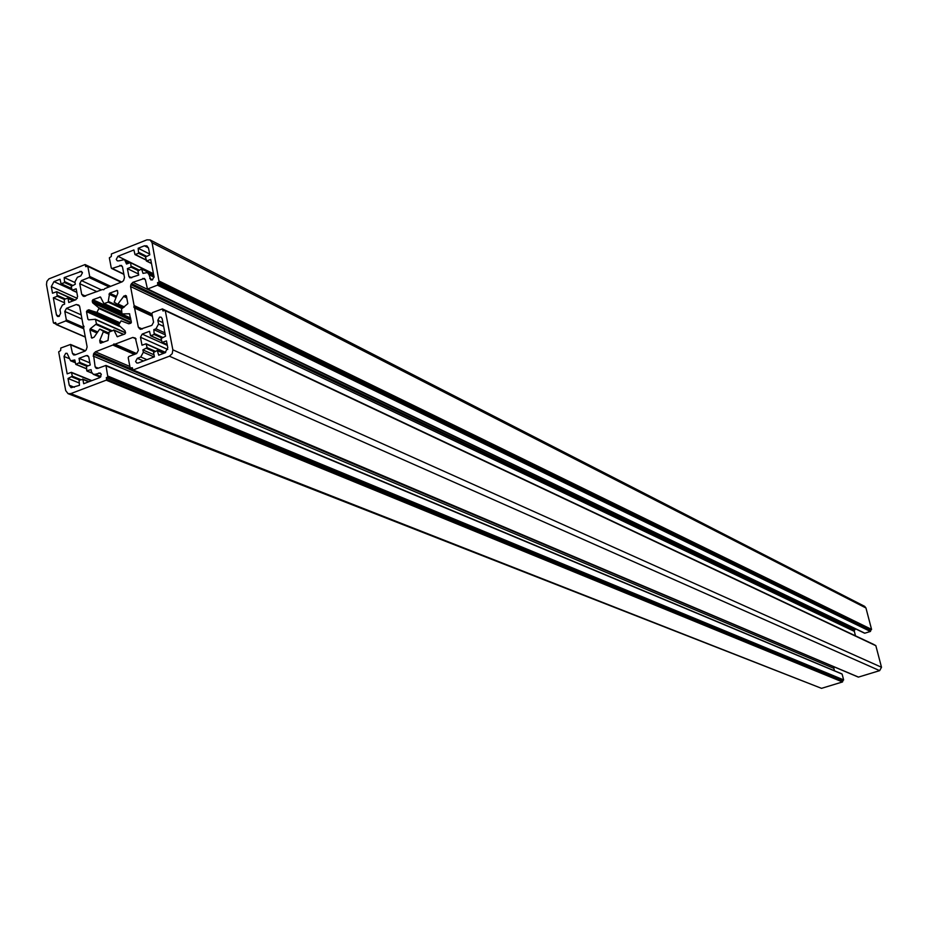 <?xml version="1.0" encoding="UTF-8"?>
<svg xmlns="http://www.w3.org/2000/svg" width="928" height="928" viewBox="0 0 928 928"><rect width="100%" height="100%" fill="white"/><g stroke="black" fill="none" stroke-linecap="round" stroke-linejoin="round"><path stroke-width="1.39" d="M163.653 326.389L158.549 324.046L157.83 320.299L159.535 317.132L161.066 317.156L162.156 318.64L165.555 336.203L161.112 338.534L162.075 342.432L166.46 340.901L167.782 347.722L165.033 352.802L158.734 355.192L157.25 350.471L153.572 352.501L154.408 356.839L138.214 362.999L136.752 362.999L135.604 361.479L137.321 358.312L140.766 357.002L143.33 352.246L142.877 349.902L147.088 347.664L146.137 343.778L141.984 345.216L140.476 337.258L142.181 334.103L167.33 345.402M123.633 334.474L113.958 330.182L117.253 336.702L124.886 333.987L125.558 332.734L124.99 330.751L118.656 325.067L121.116 320.844L128.737 323.791L130.662 323.269L131.347 322.004L129.456 313.768L122.009 313.919L121.498 309.001L127.855 303.642L126.405 296.02L124.027 295.951L126.626 297.169M86.385 368.764L75.829 364.414L74.797 359.971L70.598 360.795L67.083 353.313L65.691 353.313L64.009 356.445L67.164 373.833L71.421 372.337L72.338 376.211L80.748 379.61M109.005 333.129L99.644 329.162L94.122 337.166L91.721 338.082L89.865 329.858L90.329 328.721L96.466 323.826L111.72 330.588M100.92 376.571L95.364 374.286L100.178 372.986L101.326 374.518L99.632 377.661L83.682 383.728L82.894 379.413L88.775 381.791M100.05 329.185L103.46 331.389L99.76 340.483L100.41 343.198L107.996 340.495L109.063 332.073L113.958 330.182M154.094 277.217L149.037 274.734L150.8 279.885L152.354 279.908L154.06 276.753L150.696 259.422L146.728 260.977L151.461 263.332M117.67 304.407L123.911 307.284L117.636 304.384L124.027 295.951M117.949 256.279L153.468 273.748L130.628 262.543L126.51 264.004L124.538 259.562L118.819 260.872L117.288 260.838L116.255 259.411L117.949 256.279L133.91 249.957L134.978 254.562L138.574 253.298L145.464 256.743M117.601 304.372L114.179 302.18L117.868 293.097L117.253 290.418L109.643 293.155L108.147 302.157L122.102 308.572M73.44 300.684L67.779 298.132L64.276 299.373L64.589 304.164L62.489 304.976L59.984 309.65L60.645 313.328L58.974 316.436L57.548 316.436L56.457 314.963L53.337 297.795L57.2 296.264L64.194 299.408M119.909 322.77L96.93 312.423L88.496 309.836L86.49 311.599L87.893 319.197L88.682 319.847L95.41 319.267L96.466 323.826M76.827 292.39L72.129 290.244L71.236 286.439L75.319 284.212L74.901 281.926L77.418 277.252L80.782 275.918L82.453 272.797L81.42 271.37L64.206 277.576L75.017 282.576M96.93 312.423L99.099 308.061L92.777 302.922L92.208 300.962L92.893 299.709L100.444 296.995L103.924 303.665L108.147 302.157M77.314 298.398L51.307 286.601L53.975 281.636L60.03 279.235L61.062 283.817L64.566 282.576L64.206 277.576M121.406 282.1L85.074 264.561L48.906 278.887L46.876 281.416L46.481 284.606L53.395 322.735L55.877 324.058M123.842 274.085L112.149 268.436L121.44 265.408L122.473 266.835L124.503 277.553L123.61 280.511L122.229 281.776L104.736 288.643L103.75 289.768L102.509 289.513L83.648 296.334L81.71 294.373L79.738 283.701L81.42 280.581L89.1 277.542L89.691 276.451L87.812 266.382L85.654 266.626L85.341 264.909M72.129 290.244L76.166 288.794L77.604 296.589L75.922 299.709L68.788 302.516L68.046 298.503L73.15 300.8M865.952 607.979L864.676 606.367L150.092 239.934L152.088 242.742L865.952 607.979L871.566 629.393L870.394 630.1L870.406 631.458L157.424 285.163L157.841 284.374L870.638 631.04M152.03 314.267L134.177 305.973L130.581 286.543L130.894 284.664L132.855 282.321L144.374 278.446L145.418 279.885L147.413 288.852L864.838 633.186L870.406 631.458M132.855 282.321L855.883 629.022M855.57 629.114L854.781 629.764L131.474 283.597M130.894 284.664L854.456 630.344L854.781 629.764M854.456 630.344L854.328 631.365L130.581 286.543M855.488 635.842L854.328 631.365M874.246 644.809L162.644 309.198M152.366 316.042L134.525 307.771L138.33 327.213L140.314 329.208L151.844 325.368L153.561 322.202L151.914 313.687L152.517 312.574L162.4 308.908L162.992 310.973L164.998 310.346L875.846 645.691L165.254 310.648M875.846 645.691L881.507 667.267L879.651 670.642L169.418 356.19L172.225 353.649L172.852 349.833L881.507 667.267M136.428 353.626L114.852 344.242L132.797 337.456L135.337 338.07L138.353 350.378L136.648 353.545L128.795 356.538L128.203 357.64L130.152 367.952L132.356 367.743L132.982 369.889L858.481 677.092L879.651 670.642M834.237 666.907L93.438 354.148L95.132 366.885L96.28 368.404L97.684 368.404L105.966 365.435L107.857 377.046L843.622 679.876L108.286 376.258M93.125 356.039L833.866 668.369L833.994 667.348M833.866 668.369L834.481 670.782M106.36 365.968L841.592 673.867M842.148 674.192L843.622 679.876M842.728 681.535L106.639 379.39L106.21 380.178L842.496 681.952L842.473 680.572L843.39 680.294M842.496 681.952L821.524 688.344L70.772 393.623L68.057 393.658L65.691 390.572L58.673 351.874L60.668 350.482L60.784 348.035L70.54 344.45L72.477 353.429L75.562 354.716M68.057 393.658L821.524 688.344M81.212 314.882L66.48 308.34L76.258 304.5L78.741 305.092L79.657 306.484L83.16 325.45L84.019 326.412L83.601 327.874L87.128 346.933L86.223 349.891L84.854 351.144L75.006 354.937L73.614 354.937L72.477 353.429M106.21 380.178L70.772 393.623M106.639 379.39L106.314 377.638L107.857 377.046M134.792 354.241L113.204 344.88L95.398 351.816L93.438 354.148M113.204 344.88L113.912 343.952L114.852 344.242M133.342 369.889L169.418 356.19M165.277 310.718L172.852 349.833M134.525 307.771L133.794 307.087L134.177 305.973M147.946 288.863L157.424 285.163M871.334 629.81L159.14 282.066L157.516 282.692L157.841 284.374M159.14 282.066L152.088 242.742M112.149 268.436L111.256 267.925L109.353 257.845L111.314 256.453L111.406 253.947L146.914 239.842L150.092 239.934M55.842 323.895L53.673 323.106M54.021 323.106L55.587 322.492L56.515 324.533L65.749 320.926L83.775 328.79M66.48 308.34L64.798 311.448L66.329 319.835L65.749 320.926M51.307 286.601L52.513 293.225L56.736 291.694L57.2 296.264M149.663 254.04L138.179 248.263L144.385 245.804L146.914 245.862L148.515 248.124L149.814 254.806L145.418 257.16L146.728 260.977M149.037 274.734L147.482 272.577L143.005 273.377L141.59 268.969L137.947 271.011L138.724 275.059L129.92 277.878L128.876 276.44L127.391 268.61L131.115 267.136L138.04 270.524M130.628 262.543L131.115 267.136M138.179 248.263L138.574 253.298M74.368 387.266L69.24 385.236L68.011 378.485L72.338 376.211M75.829 364.414L79.773 362.419L79.031 358.359L86.223 355.586L88.624 356.596M95.364 374.286L93.264 374.297L91.524 372L91.095 369.669L86.745 370.713L86.524 366.432L90.236 365.017L88.775 357.094L87.638 355.586L86.223 355.586M69.24 385.236L71.12 387.695L79.448 385.34L79.077 380.248L82.894 379.413M158.549 324.046L155.985 328.802L153.828 329.626L154.187 334.521L150.568 335.75L149.512 331.284L142.181 334.103M64.322 302.702L53.337 297.795M138.527 274.027L127.391 268.61M870.394 630.1L157.516 282.692M152.296 315.671L133.794 307.087M842.473 680.572L106.314 377.638M136.277 353.684L113.912 343.952M78.996 382.893L68.011 378.485M89.83 362.86L79.031 358.359M154.013 354.786L142.877 349.902M165.288 334.857L153.828 329.626M162.934 322.666L157.83 320.299M68.881 358.452L64.009 356.445M101.164 373.984L98.762 372.998M103.414 331.795L108.947 334.231M96.234 312.748L119.631 323.269M82.383 272.507L79.936 271.347M131.022 323.037L99.029 308.537M92.893 299.709L121.823 312.933M100.85 297.436L99.853 296.983M53.975 281.636L71.85 289.803M85.318 264.84L121.475 282.077M89.691 276.451L110.664 286.323M121.081 282.228L87.812 266.382M81.42 280.581L101.477 289.919M109.086 286.938L89.1 277.542M96.988 291.682L79.738 283.701M81.71 294.373L85.608 296.16M84.228 296.484L82.627 295.754M87.8 266.313L121.15 282.205M61.434 283.817L71.607 288.48M71.491 285.766L64.566 282.576M64.983 281.799L72.581 285.302M72.488 290.244L76.792 292.204M121.568 311.611L104.238 303.676M104.296 303.665L121.556 311.564M131.022 320.322L92.777 302.922M98.925 307.748L131.335 322.457M130.686 318.501L92.208 300.962M92.487 302.424L130.952 319.928M89.239 319.789L87.893 319.197M86.49 311.599L119.341 326.32M85.283 336.934L56.515 324.533M83.671 327.41L66.329 319.835M64.798 311.448L81.977 319.035M76.258 304.5L79.495 305.95M59.369 316.239L56.457 314.963M74.959 300.092L56.968 291.972M65.331 298.955L57.617 295.487M57.002 292.065L74.855 300.127M73.242 300.765L68.022 298.41M125.57 332.758L95.596 319.406M95.688 319.638L125.582 332.943M119.503 323.512L89.053 309.824M88.496 309.836L119.387 323.71M118.912 324.603L87.162 310.358M116.51 296.345L109.643 293.155M116.65 290.406L117.636 290.87M126.069 261.708L128.864 263.076M144.385 245.804L148.457 247.869M119.909 265.373L122.415 266.591M131.718 277.808L128.876 276.44M146.322 256.186L139.003 252.509M145.94 259.828L135.372 254.562M153.514 273.98L130.871 262.844M130.883 262.891L153.526 274.027M138.98 269.99L131.544 266.348M122.798 308.073L108.576 301.53M108.959 294.153L116.046 297.459M159.558 281.277L871.566 629.393M145.36 279.641L142.831 278.412M134.212 305.614L151.948 313.873M153.712 274.966L142.228 269.329M142.216 269.271L153.7 274.908M126.765 297.865L123.54 296.357M118.308 304.14L124.375 306.936M126.382 295.893L125.384 295.429M152.575 279.815L149.756 278.435M98.264 368.184L95.132 366.885M94.018 353.081L132.681 369.46M112.926 345.088L134.386 354.403M129.862 366.467L95.398 351.816M88.937 381.733L82.847 379.274M91.826 372.917L87.383 371.096M108.982 333.57L103.228 331.041M103.658 342.165L99.76 340.483M99.69 341.121L102.822 342.478M101.175 343.116L99.957 342.594M91.28 337.49L92.487 338.012M96.953 332.966L89.865 329.858M72.686 360.783L75.133 361.792M85.167 350.993L70.934 344.972M79.541 380.062L71.92 376.988M91.512 380.758L71.711 372.72M71.665 372.58L91.663 380.7M86.849 366.305L79.356 363.208M76.177 364.414L86.35 368.613M79.773 362.419L88.056 365.841M90.329 328.721L97.649 331.934M110.722 330.971L96.176 324.545M143.33 352.246L154.094 356.955M136.103 338.917L132.797 337.456M115.165 344.218L136.613 353.556M167.759 349.45L140.476 337.258M130.79 368.335L132.611 369.1M163.572 353.359L157.899 350.842M157.876 350.738L163.688 353.313M154.002 351.7L146.659 348.464M165.462 352.605L146.415 344.149M147.088 347.664L155.196 351.248M146.38 344.044L165.555 352.559M116.882 336.33L117.786 336.725M143.515 360.98L137.321 358.312M146.949 359.681L140.766 357.002M155.985 328.802L164.906 332.874M139.27 328.616L140.928 329.37M134.676 308.05L152.412 316.286M142.344 329.022L138.33 327.213M162.667 309.279L164.859 310.312M167.168 344.555L162.446 342.432M162.586 337.34L154.616 333.72M154.187 334.521L161.426 337.792M161.495 340.518L150.939 335.762M130.593 318.014L122.508 314.325M129.085 313.699L129.746 314M109.005 333.117L100.004 329.162M121.591 311.75L103.924 303.665M121.348 282.124L87.557 266.023M85.074 264.561L121.672 281.996M71.642 288.666L61.062 283.817M125.558 332.688L95.41 319.267M85.306 337.096L56.167 324.533M75.145 300.011L56.736 291.694M145.974 260.037L134.978 254.562M123.9 274.352L111.615 268.436M124.538 259.562L130.5 262.496M153.654 274.711L141.972 268.969M151.496 263.54L146.346 260.977M864.513 633.163L147.413 288.852M147.482 272.577L153.851 275.697M91.918 373.102L87.023 371.096M89.111 381.663L82.604 379.03M841.893 673.879L105.966 365.435M93.264 374.297L100.375 377.22M91.837 380.631L71.421 372.337M85.492 350.772L70.54 344.45M70.598 360.795L75.307 362.744M123.784 334.416L113.726 329.95M132.646 369.274L130.43 368.335M132.982 369.889L858.261 677.08M165.706 352.466L146.137 343.778M163.885 353.243L157.621 350.471M130.604 318.084L122.276 314.29M874.083 644.612L162.4 308.908M164.998 310.346L875.672 645.482M161.53 340.692L150.568 335.75M167.202 344.729L162.075 342.432"/></g></svg>
